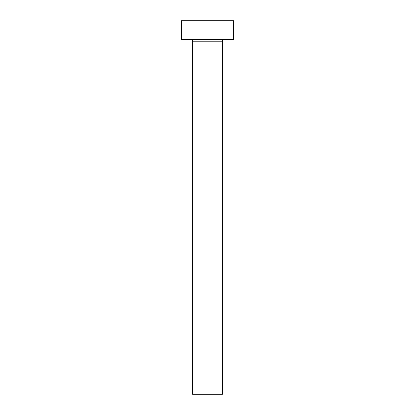 <?xml version="1.0" encoding="UTF-8"?>
<svg xmlns="http://www.w3.org/2000/svg" width="415" height="415" viewBox="0 0 415 415"><rect width="100%" height="100%" fill="white"/><g stroke="black" fill="none" stroke-linecap="round" stroke-linejoin="round"><path stroke-width="0.62" d="M222.44 41.293L192.56 41.293L192.56 394.25L222.44 394.25L222.44 41.293A1.868 1.868 0 0 1 224.308 39.425M192.56 41.293A1.868 1.868 0 0 0 190.693 39.425M233.645 39.425L181.355 39.425L181.355 20.75L233.645 20.75L233.645 39.425"/></g></svg>
